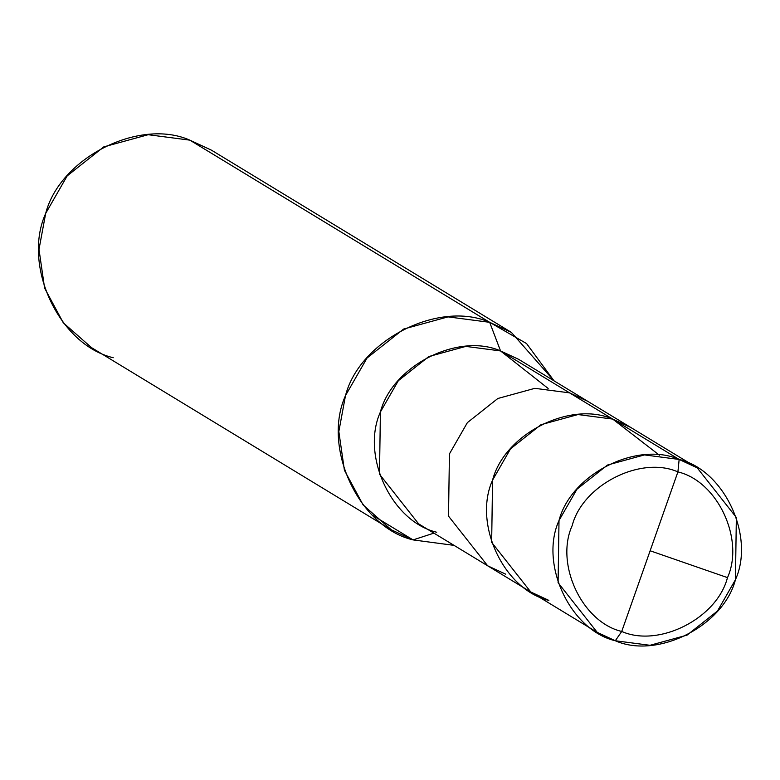 <?xml version="1.0" encoding="UTF-8"?>
<svg xmlns="http://www.w3.org/2000/svg" width="780" height="780" viewBox="0 0 780 780"><rect width="100%" height="100%" fill="white"/><g stroke="black" fill="none" stroke-linecap="round" stroke-linejoin="round"><path stroke-width="1.17" d="M659.402 455.198L612.709 419.084L679.146 459.449L677.908 471.9L621.718 631.459C582.056 622.138 554.814 563.93 572.179 525.623C582.611 484.994 640.75 455.442 677.908 471.9C640.75 455.442 582.611 484.994 572.179 525.623C554.814 563.93 582.056 622.138 621.718 631.459L615.303 640.76C570.229 630.172 539.263 564.028 559.007 520.504C570.853 474.328 636.928 440.749 679.146 459.449L644.436 454.915L607.415 465.065L576.956 489.206L559.007 520.504L558.09 582.718L597.236 632.375L615.303 640.76L621.718 631.459L677.908 471.9C717.571 481.221 744.812 539.419 727.447 577.726C717.015 618.365 658.876 647.907 621.718 631.459C658.876 647.907 717.015 618.365 727.447 577.726C744.812 539.419 717.571 481.221 677.908 471.9L679.146 459.449C724.22 470.038 755.186 536.182 735.442 579.706C723.587 625.882 657.52 659.461 615.303 640.76L650.013 645.294L687.034 635.144L717.493 611.003L735.442 579.706L736.349 517.481L697.213 467.834L679.146 459.449L612.709 419.084C570.492 400.384 504.416 433.953 492.57 480.139C472.826 523.663 503.792 589.807 548.867 600.395C503.792 589.807 472.826 523.663 492.57 480.139C504.416 433.953 570.492 400.384 612.709 419.084L630.776 427.469L612.709 419.084L578 414.55L540.979 424.7L510.51 448.841L492.57 480.139L491.654 542.353L530.8 592.01L491.654 542.353L492.57 480.139L510.51 448.841L540.979 424.7L578 414.55L612.709 419.084L659.402 455.198M597.236 632.375L530.8 592.01L548.867 600.395M530.8 592.01L487.656 565.792L448.519 516.145L449.426 453.921L467.376 422.633L497.845 398.492L534.856 388.333L569.575 392.866L612.709 419.084L569.575 392.866L534.856 388.333L497.845 398.492L467.376 422.633L449.426 453.921L448.519 516.145L487.656 565.792L505.723 574.187M487.656 565.792L418.636 523.858L379.49 474.211L380.406 411.986L398.346 380.689L428.815 356.548L465.835 346.398L500.546 350.932L569.575 392.866L587.633 401.261L569.575 392.866L500.546 350.932C458.328 332.231 392.252 365.81 380.406 411.986C360.662 455.51 391.619 521.654 436.693 532.243M391.385 529.825L91.553 347.656L63.297 322.803L44.587 288.073L39 249.366L45.679 213.408L67.207 175.861L103.769 146.884L148.19 134.706L189.852 140.147L489.674 322.315L448.022 316.875L403.601 329.062L367.039 358.03L345.501 395.577L338.832 431.535L344.409 470.243L363.129 504.972L391.385 529.825L413.059 539.896L433.914 533.14L413.059 539.896C358.966 527.183 321.818 447.817 345.501 395.577C359.726 340.168 439.013 299.871 489.674 322.315L500.546 350.932L518.612 359.317L697.213 467.834M413.059 539.896L372.46 515.229L413.059 539.896L454.038 545.366L413.059 539.896M548.155 388.469L500.546 350.932L489.674 322.315L189.852 140.147C139.181 117.702 59.894 157.999 45.679 213.408C21.986 265.648 59.134 345.014 113.227 357.727M489.674 322.315L526.558 343.561L554.014 380.835L511.349 332.377L489.674 322.315M189.852 140.147L211.516 150.208L511.349 332.377M650.14 550.777L727.486 577.619"/></g></svg>
